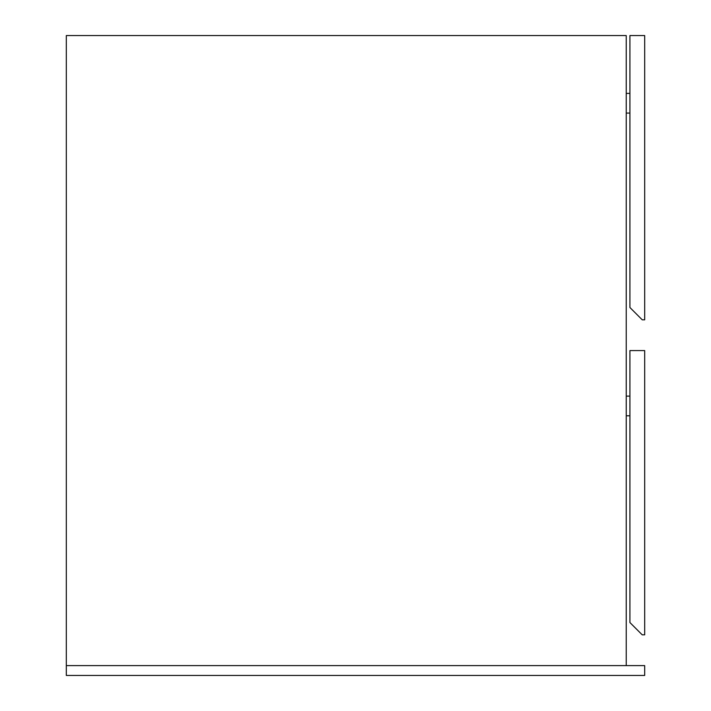 <?xml version="1.0" encoding="UTF-8"?>
<svg xmlns="http://www.w3.org/2000/svg" width="711" height="711" viewBox="0 0 711 711"><rect width="100%" height="100%" fill="white"/><g stroke="black" fill="none" stroke-linecap="round" stroke-linejoin="round"><path stroke-width="1.07" d="M66.319 35.55L66.319 665.603L66.319 35.55L626.231 35.55L626.231 665.603L626.231 35.55L66.319 35.55M644.681 319.817L644.681 35.55L644.681 319.817L642.229 319.817L629.919 307.507L629.919 35.55L644.681 35.55L629.919 35.55L629.919 307.507L642.229 319.817L644.681 319.817M626.231 113.076L629.919 113.076L626.231 113.076M626.231 93.39L629.919 93.39L626.231 93.39M629.919 415.802L626.231 415.802L629.919 415.802M626.231 396.107L629.919 396.107L626.231 396.107M644.681 634.843L644.681 350.576L644.681 634.843L642.229 634.843L629.919 622.534L629.919 350.576L644.681 350.576L629.919 350.576L629.919 622.534L642.229 634.843L644.681 634.843M644.681 675.45L66.319 675.45L66.319 665.603L644.681 665.603L644.681 675.45L644.681 665.603L66.319 665.603L66.319 675.45L644.681 675.45"/></g></svg>
